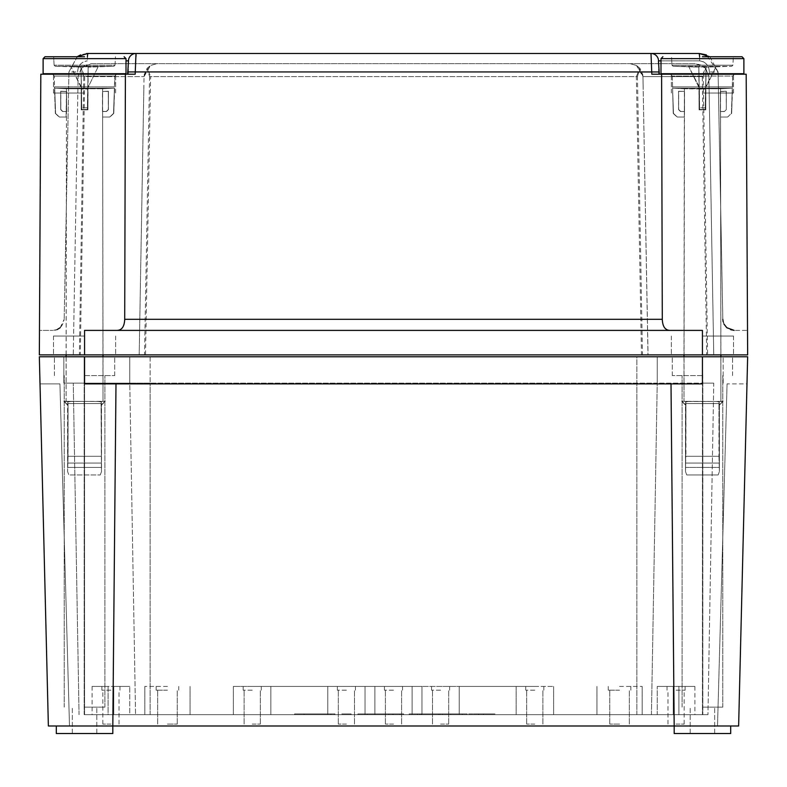 <?xml version="1.0" encoding="UTF-8"?>
<svg xmlns="http://www.w3.org/2000/svg" width="787" height="787" viewBox="0 0 787 787"><rect width="100%" height="100%" fill="white"/><g stroke="black" fill="none" stroke-linecap="round" stroke-linejoin="round"><path stroke-width="0.59" stroke-dasharray="3.94 2.95" d="M84.563 375.606L114.705 375.606L84.563 375.606M84.563 707.149L104.907 707.149L84.563 707.149M702.437 375.606L672.295 375.606L702.437 375.606M702.437 707.149L722.781 707.149L702.437 707.149M84.563 356.767L84.563 714.685L707.956 714.685L84.563 714.685L84.563 383.141L129.766 383.141L129.766 356.767L150.12 356.767L129.766 356.767L129.766 383.141L84.179 383.141L84.563 356.767L84.563 383.889L702.437 383.889L702.437 356.767L636.88 356.767L732.579 356.767L39.35 356.767L40.009 383.889L59.93 383.889L69.492 725.988L59.93 383.889L40.009 383.889L48.371 725.988L112.816 725.988L84.563 725.988L112.816 725.988L84.563 725.988L112.816 725.988L115.994 383.889L84.563 383.889L702.437 383.889L115.994 383.889M619.556 690.199L608.253 690.199L619.556 690.199M619.556 724.099L609.758 724.099L619.556 724.099M167.444 690.199L156.141 690.199L167.444 690.199M167.444 724.099L177.242 724.099L167.444 724.099M676.063 690.199L685.113 690.199L676.063 690.199M676.063 724.099L684.169 724.099L676.063 724.099M252.214 690.199L243.173 690.199L252.214 690.199M252.214 724.099L260.32 724.099L252.214 724.099M346.408 690.199L337.367 690.199L346.408 690.199M346.408 724.099L338.302 724.099L346.408 724.099M393.5 690.199L384.459 690.199L393.5 690.199M393.5 724.099L385.404 724.099L393.5 724.099M440.592 690.199L431.551 690.199L440.592 690.199M440.592 724.099L448.698 724.099L440.592 724.099M534.786 690.199L525.746 690.199L534.786 690.199M534.786 724.099L526.68 724.099L534.786 724.099M110.937 690.199L101.887 690.199L110.937 690.199M110.937 724.099L102.831 724.099L110.937 724.099M167.444 686.431L144.838 686.431L167.444 686.431M129.766 686.431L92.099 686.431L108.104 686.431L108.104 714.685L92.099 714.685L108.104 714.685L92.099 714.685L108.104 714.685L92.099 714.685L108.104 714.685L92.099 714.685L108.104 714.685L92.099 714.685L108.104 714.685L92.099 714.685L108.104 714.685L92.099 714.685L108.104 714.685L108.104 686.431L129.766 686.431L113.761 686.431L113.761 714.685L129.766 714.685L113.761 714.685L129.766 714.685L113.761 714.685L129.766 714.685L113.761 714.685L129.766 714.685L113.761 714.685L129.766 714.685L113.761 714.685L129.766 714.685L113.761 714.685L129.766 714.685L113.761 714.685L129.766 714.685L113.761 714.685L113.761 686.431L129.766 686.431L113.761 686.431L129.766 686.431L113.761 686.431L129.766 686.431L113.761 686.431L129.766 686.431L113.761 686.431L129.766 686.431L113.761 686.431L129.766 686.431L113.761 686.431L129.766 686.431L113.761 686.431L113.761 714.685L113.761 686.431L113.761 714.685L113.761 686.431L113.761 714.685L113.761 686.431L113.761 714.685L113.761 686.431L113.761 714.685L113.761 686.431L113.761 714.685L113.761 686.431L113.761 714.685L113.761 686.431L129.766 686.431L129.766 714.685L92.099 714.685L129.766 714.685L129.766 686.431L129.766 714.685M657.234 686.431L694.901 686.431L678.896 686.431L678.896 714.685L678.896 686.431L678.896 714.685L678.896 686.431L678.896 714.685L678.896 686.431L678.896 714.685L678.896 686.431L678.896 714.685L678.896 686.431L678.896 714.685L678.896 686.431L678.896 714.685L678.896 686.431L678.896 714.685L678.896 686.431L694.901 686.431L657.234 686.431L673.239 686.431L673.239 714.685L657.234 714.685L673.239 714.685L657.234 714.685L673.239 714.685L657.234 714.685L673.239 714.685L657.234 714.685L673.239 714.685L657.234 714.685L673.239 714.685L657.234 714.685L673.239 714.685L657.234 714.685L673.239 714.685L657.234 714.685L673.239 714.685L673.239 686.431L673.239 714.685L673.239 686.431L673.239 714.685L673.239 686.431L673.239 714.685L673.239 686.431L673.239 714.685L673.239 686.431L673.239 714.685L673.239 686.431L673.239 714.685L673.239 686.431L673.239 714.685L673.239 686.431L657.234 686.431L673.239 686.431L657.234 686.431L673.239 686.431L657.234 686.431L673.239 686.431L657.234 686.431L673.239 686.431L657.234 686.431L673.239 686.431L657.234 686.431L673.239 686.431L657.234 686.431L673.239 686.431L657.234 686.431L657.234 714.685L694.901 714.685L657.234 714.685L657.234 686.431L657.234 714.685M619.556 686.431L642.162 686.431L619.556 686.431M252.214 686.431L233.375 686.431L270.846 686.431L233.375 686.431L270.846 686.431L270.846 714.685L233.375 714.685L270.846 714.685L233.375 714.685L270.846 714.685L270.846 686.431L252.214 686.431M346.408 686.431L327.786 686.431L346.408 686.431M393.5 686.431L374.878 686.431L393.5 686.431M440.592 686.431L421.97 686.431L421.97 714.685L440.592 714.685L270.846 714.685L459.215 714.685L412.122 714.685L421.97 714.685L421.97 686.431L459.215 686.431L412.122 686.431L412.122 714.685L412.122 686.431L374.878 686.431L374.878 714.685L365.03 714.685L374.878 714.685L374.878 686.431L365.03 686.431L365.03 714.685L365.03 686.431L327.786 686.431L327.786 714.685L270.846 714.685L327.786 714.685L327.786 686.431L270.846 686.431L270.846 714.685L270.846 686.431L365.03 686.431L365.03 714.685L365.03 686.431L412.122 686.431L412.122 714.685L412.122 686.431L421.97 686.431L421.97 714.685L421.97 686.431L459.215 686.431L459.215 714.685L553.625 714.685L459.215 714.685L516.154 714.685L459.215 714.685L459.215 686.431L440.592 686.431M534.786 686.431L553.625 686.431L516.154 686.431L516.154 714.685L516.154 686.431L553.625 686.431L459.215 686.431L459.215 714.685L459.215 686.431L516.154 686.431L516.154 714.685L516.154 686.431L459.215 686.431L534.786 686.431M167.444 714.685L144.838 714.685L167.444 714.685M619.556 714.685L642.162 714.685L619.556 714.685M671.006 383.889L674.184 725.988L702.437 725.988L674.184 725.988L702.437 725.988L674.184 725.988L674.184 733.523L730.7 733.523L690.199 733.523L730.7 733.523L730.7 725.988L702.437 725.988L730.7 725.988M56.3 725.988L84.563 725.988L56.3 725.988L84.563 725.988L56.3 725.988L56.3 733.523L112.816 733.523L72.315 733.523L112.816 733.523L112.816 725.988L738.629 725.988L717.508 725.988L727.07 383.889L746.991 383.889L747.65 356.767L702.437 356.767L702.437 383.141L657.234 383.141L657.234 356.767L657.234 383.141L702.821 383.141L702.437 356.767M727.07 383.889L717.508 725.988L738.629 725.988L746.991 383.889L727.07 383.889M341.706 714.685L351.12 714.685L341.706 714.685L341.706 713.927L341.706 714.685M478.624 713.927L494.964 713.927L483.493 713.927L494.964 713.927L494.964 714.685L478.624 714.685L494.964 714.685L483.493 714.685L494.964 714.685L494.964 713.927L478.624 713.927L478.624 714.685M467.163 713.927L450.833 713.927L483.493 713.927L472.898 713.927L472.898 714.685L462.294 714.685L472.898 714.685L472.898 713.927L462.294 713.927L462.294 714.685L450.833 714.685L462.294 714.685L462.294 713.927L450.833 713.927L450.833 714.685L467.163 714.685L450.833 714.685L450.833 713.927L467.163 713.927L467.163 714.685M678.896 714.685L694.901 714.685L678.896 714.685M108.104 714.685L92.099 714.685L108.104 714.685L108.104 686.431L108.104 714.685M439.933 714.685L419.963 714.685L439.933 714.685L439.933 713.927L450.695 713.927L409.201 713.927L439.933 713.927L439.933 714.685M409.201 714.685L419.963 714.685L409.201 714.685L409.201 713.927L409.201 714.685M304.028 714.685L334.977 714.685L294.613 714.685L330.943 714.685L304.028 714.685L304.028 713.927L304.028 714.685L304.028 713.927L334.977 713.927L334.977 714.685L334.977 713.927L294.613 713.927L294.613 714.685L294.613 713.927L304.028 713.927L304.028 714.685M392.831 714.685L357.849 714.685L403.603 714.685L392.831 714.685L392.831 713.927L357.849 713.927L403.603 713.927L392.831 713.927L392.831 714.685M399.953 714.685L403.603 714.685L399.953 714.685L399.953 713.927L403.603 713.927L399.953 713.927M713.74 383.141L702.821 383.141L713.74 383.141L707.956 714.685L713.74 383.141M69.492 725.988L48.371 725.988L69.492 725.988M84.179 356.767L63.836 356.767L84.179 356.767L84.179 383.141L63.836 383.141L63.836 356.767L63.836 383.141L84.179 383.141L84.179 356.767M636.88 356.767L150.12 356.767L636.88 356.767L636.88 383.141L150.12 383.141L657.234 383.141L657.234 356.767L657.234 383.141L636.88 383.141L636.88 356.767M84.563 733.523L96.801 733.523L84.563 733.523M702.437 733.523L714.685 733.523L702.437 733.523M129.766 383.141L129.766 356.767L129.766 383.141L150.12 383.141L129.766 383.141L135.561 714.685L129.766 383.141M723.164 383.141L723.164 356.767L723.164 383.141M651.439 714.685L657.234 383.141L651.439 714.685M79.044 714.685L73.26 383.141L79.044 714.685M676.063 686.431L685.113 686.431L676.063 686.431M327.786 686.431L327.786 714.685L327.786 686.431L270.846 686.431L327.786 686.431M374.878 686.431L374.878 714.685L374.878 686.431L365.03 686.431L374.878 686.431M438.438 713.927L421.458 713.927L442.451 713.927L438.438 713.927L438.438 714.685L417.435 714.685L442.451 714.685L438.438 714.685L438.438 713.927M417.435 713.927L421.458 713.927L417.435 713.927L417.435 714.685L417.435 713.927M450.695 713.927L450.695 714.685L450.695 713.927M442.451 713.927L442.451 714.685L442.451 713.927M483.493 713.927L483.493 714.685L483.493 713.927M330.943 713.927L330.943 714.685L330.943 713.927L304.028 713.927L330.943 713.927M351.12 713.927L351.12 714.685L351.12 713.927L341.706 713.927L351.12 713.927M388.798 713.927L367.273 713.927L393.175 713.927L367.273 713.927L393.175 713.927L388.798 713.927L388.798 714.685L393.175 714.685L367.273 714.685L393.175 714.685L367.273 714.685L388.798 714.685L388.798 713.927M357.849 713.927L357.849 714.685L357.849 713.927M367.273 713.927L367.273 714.685L367.273 713.927M138.945 354.878L145.516 354.878L150.642 76.605L637.44 76.605L642.477 354.878L647.976 354.878L642.959 76.605L648.055 354.878L641.484 354.878L636.358 76.605L149.56 76.605L147.159 68.233L144.228 74.647L144.041 76.605L139.191 354.878L39.35 354.878L39.478 330.392L52.877 330.392L39.478 330.392L40.816 74.204L135.187 74.204L127.651 74.204L135.187 74.204L135.521 63.649M84.563 336.049L53.477 336.049L84.563 336.049M650.957 55.247L651.813 74.204L746.184 74.204L718.118 74.204L746.184 74.204L747.522 330.392L734.123 330.392L747.522 330.392L747.65 354.878L80.294 354.878L84.701 76.605L144.051 76.605L83.727 76.605L79.398 354.878L139.191 354.878L143.893 85.616M702.437 336.049L733.523 336.049L702.437 336.049M683.982 356.767L683.982 401.291L688.674 401.508L681.719 401.291L716.859 401.488L688.015 401.488L685.703 401.911L685.93 403.554L685.703 401.911L688.674 401.508L683.982 401.291L684.513 91.449L684.365 117.027L677.273 117.027L673.465 113.387L672.58 88.164L684.365 88.774L684.365 91.469L684.365 88.774L705.811 88.793L705.811 109.846L699.072 109.846L699.072 88.793L720.508 88.774L672.58 88.164L732.294 88.164L672.58 88.164L673.465 113.387L677.273 117.027L673.465 113.387L672.58 88.164L673.229 113.387L672.295 76.083L670.514 74.204L734.369 74.204L658.699 74.204L734.369 74.204L660.991 73.703L660.991 58.632L743.882 58.632L660.991 58.632L743.882 58.632L743.882 73.703L660.991 73.703M702.437 93.033L733.523 93.033L702.437 93.033M66.098 354.878L66.492 88.774L87.928 88.793L87.928 109.846L81.189 109.846L81.189 88.793L84.563 88.774L66.492 88.774L66.098 401.291L98.985 401.488L103.018 401.291L102.635 111.508L102.635 117.027L109.727 117.027L113.535 113.387L114.42 88.164L102.635 88.774L84.563 88.774L114.42 88.164L54.706 88.164L55.592 113.387L54.706 88.164L114.42 88.164L113.771 113.387L114.705 76.083L116.486 74.204L52.631 74.204L128.301 74.204L43.118 73.703L43.118 58.632L126.009 58.632L43.118 58.632L126.009 58.632L124.12 56.743M84.563 93.033L53.477 93.033L84.563 93.033M83.727 76.605L81.327 68.213L91.302 63.649L695.698 63.649L91.302 63.649L84.563 65.498L81.327 68.213L78.12 76.605L73.26 354.878L80.294 354.878M144.041 76.605L147.179 68.213L150.494 65.498L156.918 63.649L150.494 65.498L147.179 68.213L150.642 76.605M707.602 354.878L713.74 354.878L708.88 76.605L705.693 68.233L702.437 74.647L702.299 76.605L642.949 76.605L703.273 76.605L707.602 354.878L647.976 354.878M703.273 76.605L705.673 68.213L702.437 65.498L695.698 63.649L705.673 68.213L708.88 76.605L713.74 354.878L706.706 354.878L702.299 76.605M77.411 56.585L68.931 71.951L77.647 71.951L77.618 74.204L68.882 74.204L77.618 74.204L77.647 71.951C77.962 65.596 81.179 61.907 87.298 60.865L84.563 61.337C80.087 63.413 77.785 66.954 77.647 71.951L68.931 71.951L64.18 319.306L68.931 71.951L77.156 56.743M709.844 56.743L718.069 71.951L709.353 71.951L709.382 74.204L718.118 74.204L722.82 319.306L718.118 74.204L709.382 74.204L709.353 71.951C709.038 65.596 705.821 61.907 699.702 60.865L702.437 61.337C706.913 63.413 709.215 66.954 709.353 71.951L718.069 71.951L718.118 74.204L718.069 71.951L706.342 54.874M734.123 330.392C728.132 330.442 724.365 326.743 722.82 319.306M702.437 354.878L702.437 330.392L84.563 330.392L702.437 330.392L84.563 330.392L84.563 354.878M79.398 354.878L73.26 354.878L78.12 76.605L81.307 68.233L84.701 76.605M642.477 354.878L145.516 354.878M648.055 354.878L706.706 354.878M149.56 76.605L144.523 354.878L641.484 354.878M144.523 354.878L139.024 354.878M659.349 74.204L659.299 71.932L127.701 71.932L128.468 60.865L127.75 74.204L128.468 60.865A7.536 7.516 90 0 1 135.994 53.477L87.76 53.477L87.298 60.865L87.377 56.743M60.186 327.707L64.18 319.306C62.645 326.733 58.877 330.432 52.877 330.392L57.136 329.556M723.135 321.765L723.971 324.067M670.367 330.392C665.29 330.442 662.605 326.743 662.29 319.306L124.71 319.306L125.399 74.204M661.601 74.204L662.29 319.306M124.71 319.306C124.405 326.733 121.71 330.432 116.633 330.392M659.201 71.951L658.532 60.865A7.536 7.516 90 0 0 651.006 53.477L135.994 53.477L136.082 54.077M658.532 60.865L699.702 60.865L699.24 53.477L651.006 53.477L650.938 54.874M86.55 53.516L80.628 54.883M135.63 61.661L135.964 56.556M136.053 55.06L136.082 54.392M660.991 60.865L699.702 60.865L699.623 56.743M642.959 76.605L639.821 68.213L636.358 76.605M637.44 76.605L639.841 68.233L642.772 74.647L642.949 76.605L636.506 65.498L639.841 68.233L636.506 65.498L630.082 63.649L636.506 65.498L642.772 74.647M84.563 56.743L44.997 56.743L84.563 56.743M66.098 356.767L66.098 401.291L70.791 401.508L67.82 401.911L68.046 403.554L67.82 401.911L70.791 401.508L63.836 401.291L98.985 401.488L63.836 401.291L67.603 405.059L67.603 471.551L68.843 474.945L100.283 474.945L68.843 474.945L100.283 474.945L68.843 474.945L67.603 471.551L67.741 467.409L101.385 467.409L101.513 471.551L101.07 403.554L68.046 403.554L67.741 463.041L101.385 463.041L101.385 467.409L67.741 467.409L68.046 456.293L101.07 456.293L68.046 456.293L68.046 403.554L101.07 403.554L101.297 401.911L98.326 401.508L103.018 401.291L103.018 356.767M100.283 474.945L101.513 471.551L101.513 405.059L105.281 401.291L98.326 401.508L101.297 401.911L101.385 463.041L67.741 463.041L67.603 471.551L67.741 467.409L101.385 467.409L101.07 403.554L68.046 403.554L67.741 463.041L101.385 463.041L101.385 467.409L67.741 467.409L68.046 456.293L101.07 456.293L68.046 456.293L68.046 403.554L101.07 403.554L101.297 401.911L98.326 401.508L105.281 401.291L70.141 401.488L67.82 401.911L67.603 405.059L67.82 401.911L67.82 404.971L64.367 401.508L67.82 404.971L67.603 471.551L67.741 463.041L101.385 463.041L101.297 401.911L98.326 401.508L105.281 401.291L101.513 405.059L101.513 471.551L100.283 474.945M103.018 354.878L102.635 111.508L106.55 111.508L108.429 109.629L108.429 91.213L108.429 109.629L106.55 111.508L108.429 109.629L108.429 91.213L108.429 109.629L106.55 111.508L102.635 111.508L102.635 117.027L109.727 117.027L102.635 117.027L109.727 117.027L113.771 113.387L109.727 117.027L113.535 113.387L114.42 88.164L81.209 88.793L81.209 109.846L87.908 109.846L87.908 88.793L84.563 88.774L102.635 88.774L102.487 111.528L102.635 88.774L114.42 88.164L54.706 88.164L114.42 88.164L113.771 113.387L114.705 86.885L54.421 86.885L55.346 113.387L59.389 117.027L66.492 117.027L59.389 117.027L55.592 113.387L54.706 88.164L66.492 88.774L54.706 88.164L55.592 113.387L59.389 117.027L55.346 113.387L54.421 86.885L114.705 86.885L54.421 86.885L54.421 76.083L114.705 76.083L54.421 76.083L114.705 76.083L54.421 76.083L54.421 86.885L114.705 86.885L114.705 76.083L116.486 74.204M98.119 66.806L88.144 67.111L87.406 109.491L81.71 109.491L81.189 88.793L87.908 88.793L66.492 88.774L66.098 117.027L66.629 91.449L66.629 111.528L62.576 111.508L66.492 111.508L62.576 111.508L60.697 109.629L60.697 91.213L66.492 91.469L66.492 88.774L87.928 88.793L81.523 89.098L81.209 109.846L81.189 88.793L84.563 88.774L81.209 88.793L81.209 109.846L87.908 109.846L87.908 88.793L87.908 109.846L81.523 109.541L81.523 89.098L81.189 109.846L87.928 109.846L87.76 89.098L81.189 88.793L87.623 89.098L87.406 109.491L87.76 89.098L87.623 109.541L81.523 109.541L87.928 109.846L88.154 66.757L87.406 109.491L81.71 109.491L87.406 109.491L88.144 67.111L113.918 66.275L55.198 66.275L113.918 66.275L115.01 65.203L54.106 65.203L115.01 65.203L115.453 56.743L115.01 65.203L113.918 66.275L98.119 66.806L88.321 86.885L81.317 86.885L80.972 66.757L88.154 66.757L80.972 66.757L81.71 109.491L81.317 86.885L81.71 109.491L87.406 109.491L81.71 109.491L80.972 66.757L55.198 66.275L84.563 66.275L55.198 66.275L54.106 65.203L84.563 65.203L54.106 65.203L53.664 56.743L54.106 65.203L55.198 66.275L80.972 67.111L81.317 86.885L88.321 86.885L98.119 66.806L88.144 67.111L87.406 109.491L81.71 109.491L87.406 109.491L88.154 66.757L98.119 66.806L88.321 86.885L80.795 86.885L71.007 66.806L81.317 86.885L80.972 66.757L88.154 66.757L87.76 89.098L88.154 66.757L80.972 66.757L81.504 89.098L80.972 66.757L71.007 66.806L80.972 67.111L81.681 107.819L81.317 86.885L88.321 86.885L98.119 66.806M52.631 74.204L54.421 76.083L52.631 74.204L84.563 74.204L43.118 73.703L126.009 73.703L126.009 58.632M101.297 404.971L101.297 401.911L101.297 404.971L104.76 401.508L101.513 405.059L101.297 401.911L101.297 404.971L104.76 401.508L101.297 404.971M102.644 111.38L102.635 88.774L102.487 111.528L102.644 91.597L108.301 91.351L108.429 109.629L106.412 111.38L102.487 111.528L102.487 91.449L108.301 91.351L108.301 109.491L106.412 111.38L102.644 111.38M66.472 91.597L60.697 91.213L66.472 91.597L66.629 111.528L62.576 111.508L66.492 111.508L62.576 111.508L60.697 109.629L62.704 111.38L60.825 109.491L60.825 91.351L66.472 91.597M108.429 91.213L102.635 91.469L108.429 91.213M87.603 98.444L87.603 109.541L81.209 109.846L81.356 89.098L81.71 109.491L81.681 107.819L81.71 109.491L87.406 109.491L87.603 98.444M60.697 91.213L60.697 109.629L60.697 91.213L66.492 91.469L60.697 91.213L60.825 109.491L62.576 111.508L60.697 109.629L60.697 91.213M66.098 401.291L70.791 401.508L67.82 401.911L67.603 405.059L63.836 401.291L67.82 404.971L63.836 401.291L66.098 401.291M106.55 111.508L102.635 111.508L106.55 111.508M66.492 88.774L54.706 88.164L66.492 88.774M59.389 117.027L66.492 117.027L59.389 117.027M80.795 86.885L71.007 66.806L80.795 86.885M43.118 73.703L126.009 73.703M70.791 401.508L64.367 401.508L70.791 401.508M702.437 56.743L742.003 56.743L702.437 56.743M720.902 356.767L720.902 401.291L723.164 401.291L716.209 401.508L719.18 401.911L716.209 401.508L723.164 401.291L719.397 405.059L719.397 471.551L719.259 463.041L685.615 463.041L685.93 403.554L718.954 403.554L718.954 456.293L685.93 456.293L718.954 456.293L719.259 467.409L685.615 467.409L719.259 467.409L719.397 471.551L718.157 474.945L719.397 471.551L719.397 405.059L723.164 401.291L716.209 401.508L722.633 401.508L719.18 404.971L723.164 401.291L716.209 401.508L719.18 401.911L719.397 405.059L722.633 401.508L719.18 404.971L719.18 401.911L718.954 403.554L685.93 403.554L685.487 471.551L685.615 463.041L719.259 463.041L719.397 405.059L719.259 463.041L685.615 463.041L685.487 471.551L685.703 401.911L685.487 405.059L685.703 401.911L685.703 404.971L681.719 401.291L685.487 405.059L681.719 401.291L716.859 401.488L688.015 401.488L685.703 401.911L685.93 403.554L685.703 401.911L688.674 401.508L681.719 401.291L685.487 405.059L685.487 471.551L686.717 474.945L718.157 474.945L686.717 474.945L718.157 474.945L686.717 474.945L685.487 471.551L685.615 467.409L719.259 467.409L719.397 471.551L718.954 403.554L685.93 403.554L685.615 463.041L719.259 463.041L719.259 467.409L685.615 467.409L685.615 463.041L685.93 456.293L718.954 456.293L685.93 456.293L685.93 403.554L718.954 403.554L719.18 401.911L716.209 401.508L720.902 401.291L720.508 88.774L720.508 117.027L727.611 117.027L731.408 113.387L732.294 88.164L720.508 88.774L732.294 88.164L731.408 113.387L727.611 117.027L720.508 117.027L720.902 354.878M731.654 113.387L732.579 76.083L672.295 76.083L732.579 76.083L732.579 86.885L672.295 86.885L732.579 86.885L672.295 86.885L732.579 86.885L731.654 113.387L732.294 88.164L699.092 88.793L699.092 109.846L705.791 109.846L705.791 88.793L702.437 88.774L720.508 88.774L720.508 91.469L720.508 88.774L732.294 88.164L672.58 88.164L732.294 88.164L731.408 113.387L727.611 117.027L731.654 113.387M670.514 74.204L672.295 76.083L702.437 76.083L672.295 76.083L673.229 113.387L677.273 117.027L684.365 117.027L684.365 111.508L680.45 111.508L684.513 111.528L680.588 111.38L678.699 109.491L678.571 91.213L684.513 91.449L684.513 111.528L684.513 91.449L684.356 111.38L680.588 111.38L678.571 109.629L678.699 91.351L684.513 91.449L678.571 91.213L678.571 109.629L680.45 111.508L678.571 109.629L678.571 91.213L678.571 109.629L680.45 111.508L678.571 109.629L678.571 91.213L684.365 91.469L684.365 88.774L705.496 89.098L699.397 89.098L699.594 109.491L698.846 66.757L715.993 66.806L706.028 67.111L705.29 109.491L699.594 109.491L699.072 88.793L702.437 88.774L684.365 88.774L683.982 354.878M698.856 67.111L673.082 66.275L731.802 66.275L673.082 66.275L731.802 66.275L673.082 66.275L671.99 65.203L732.894 65.203L671.99 65.203L732.894 65.203L671.99 65.203L671.547 56.743L671.99 65.203L673.082 66.275L698.856 67.111L699.594 109.491L705.29 109.491L705.791 88.793L705.791 109.846L699.072 109.846L699.072 88.793L699.397 98.444L699.397 89.098L705.791 88.793L705.811 109.846L705.791 88.793L702.437 88.774L705.811 88.793L699.397 89.098L699.092 109.846L705.791 109.846L699.397 109.541L699.397 98.444L699.072 109.846L705.496 109.541L705.496 89.098L705.29 109.491L699.594 109.491L705.29 109.491L706.028 66.757L705.791 109.846L699.092 109.846L698.846 66.757L699.594 109.491L705.29 109.491L699.594 109.491L699.2 86.885L705.683 86.885L698.679 86.885L688.881 66.806L699.2 86.885L698.846 66.757L688.881 66.806L698.856 67.111L699.594 109.491L705.29 109.491L706.028 66.757L698.846 66.757L706.028 66.757L705.683 86.885L706.205 86.885L705.683 86.885L705.29 109.491L699.594 109.491L698.846 66.757L699.377 109.541L705.496 109.541L706.028 66.757L705.29 109.491L706.028 66.757L698.856 67.111M715.983 66.826L731.802 66.275L732.894 65.203L733.336 56.743L732.894 65.203L731.802 66.275L715.993 66.806L706.205 86.885L715.993 66.806L706.028 67.111L715.983 66.826M724.424 111.508L720.371 111.528L720.371 91.449L720.508 117.027L720.508 111.508L724.424 111.508L726.303 109.629L724.424 111.508L720.508 111.508L724.424 111.508L726.303 109.629L726.303 91.213L726.303 109.629L724.424 111.508L720.371 111.528L720.528 91.597L726.175 91.351L726.303 109.629L726.303 91.213L720.508 91.469L726.303 91.213L726.303 109.629L724.296 111.38L720.371 111.528L720.371 91.449L726.303 91.213L720.508 91.469L726.303 91.213L726.303 109.629L724.424 111.508M684.365 88.774L672.58 88.164L684.365 88.774M680.45 111.508L684.365 111.508L680.45 111.508M677.273 117.027L684.365 117.027L677.273 117.027M720.508 117.027L727.611 117.027L720.508 117.027M699.2 86.885L705.683 86.885L698.679 86.885L688.881 66.806L699.2 86.885M715.993 66.806L705.683 86.885L715.993 66.806M682.24 401.508L685.703 404.971L682.24 401.508M150.12 356.767L150.12 383.141L150.12 356.767M702.821 383.141L702.821 714.685L702.821 383.141M150.12 714.685L150.12 383.141L150.12 714.685M636.88 714.685L636.88 383.141L636.88 714.685M702.437 714.685L702.437 383.141L702.437 714.685M84.179 714.685L84.179 383.141L84.179 714.685M419.963 713.927L419.963 714.685L419.963 713.927M421.458 713.927L421.458 714.685L421.458 713.927M126.009 60.865L128.468 60.865M127.799 71.951L127.651 74.204M87.436 107.819L81.681 107.819L87.436 107.819M705.319 107.819L699.564 107.819L705.319 107.819M64.219 707.149L64.219 375.606L64.219 707.149M682.093 707.149L682.093 375.606L682.093 707.149M54.421 375.606L54.421 356.767L54.421 375.606M672.295 375.606L672.295 356.767L672.295 375.606M609.758 724.099L609.758 690.199L609.758 724.099M157.656 724.099L157.656 690.199L157.656 724.099M667.966 724.099L667.966 690.199M244.118 724.099L244.118 690.199L244.118 724.099M338.302 724.099L338.302 690.199L338.302 724.099M385.404 724.099L385.404 690.199L385.404 724.099M432.496 724.099L432.496 690.199L432.496 724.099M526.68 724.099L526.68 690.199L526.68 724.099M102.831 724.099L102.831 690.199M156.141 690.199L156.141 686.431L156.141 690.199M101.887 690.199L101.887 686.431M667.022 690.199L667.022 686.431M608.253 690.199L608.253 686.431L608.253 690.199M243.173 690.199L243.173 686.431L243.173 690.199M337.367 690.199L337.367 686.431L337.367 690.199M384.459 690.199L384.459 686.431L384.459 690.199M431.551 690.199L431.551 686.431L431.551 690.199M525.746 690.199L525.746 686.431L525.746 690.199M190.051 686.431L190.051 714.685L190.051 686.431M642.162 686.431L642.162 714.685L642.162 686.431M553.625 686.431L553.625 714.685L553.625 686.431M233.375 686.431L233.375 714.685L233.375 686.431M92.099 686.431L92.099 714.685M690.199 733.523L690.199 707.149L690.199 733.523M72.315 733.523L72.315 707.149L72.315 733.523M96.801 733.523L96.801 707.149L96.801 733.523M714.685 733.523L714.685 707.149L714.685 733.523M694.901 686.431L694.901 714.685M596.949 686.431L596.949 714.685L596.949 686.431M144.838 686.431L144.838 714.685L144.838 686.431M402.541 690.199L402.541 686.431L402.541 690.199M449.633 690.199L449.633 686.431L449.633 690.199M543.827 690.199L543.827 686.431L543.827 690.199M355.449 690.199L355.449 686.431L355.449 690.199M261.254 690.199L261.254 686.431L261.254 690.199M630.859 690.199L630.859 686.431L630.859 690.199M178.747 690.199L178.747 686.431L178.747 690.199M685.113 690.199L685.113 686.431M119.978 690.199L119.978 686.431M119.034 724.099L119.034 690.199M260.32 724.099L260.32 690.199L260.32 724.099M354.504 724.099L354.504 690.199L354.504 724.099M401.596 724.099L401.596 690.199L401.596 724.099M448.698 724.099L448.698 690.199L448.698 724.099M542.882 724.099L542.882 690.199L542.882 724.099M684.169 724.099L684.169 690.199M177.242 724.099L177.242 690.199L177.242 724.099M629.344 724.099L629.344 690.199L629.344 724.099M732.579 375.606L732.579 356.767L732.579 375.606M114.705 375.606L114.705 356.767L114.705 375.606M722.781 707.149L722.781 375.606L722.781 707.149M104.907 707.149L104.907 375.606L104.907 707.149M403.603 713.927L403.603 714.685L403.603 713.927M393.175 713.927L393.175 714.685L393.175 713.927M53.477 336.049L53.477 354.878L53.477 336.049M671.36 336.049L671.36 354.878L671.36 336.049M671.36 93.033L671.36 74.204L671.36 93.033M53.477 93.033L53.477 74.204L53.477 93.033M144.051 76.605L150.494 65.498L144.228 74.647M658.699 74.204L658.453 61.337L658.699 74.204M128.301 74.204L128.547 61.337L128.301 74.204M643.107 85.616L642.949 76.605M115.64 93.033L115.64 74.204L115.64 93.033M733.523 93.033L733.523 74.204L733.523 93.033M733.523 336.049L733.523 354.878L733.523 336.049M115.64 336.049L115.64 354.878L115.64 336.049M55.346 113.387L59.114 117.027L55.346 113.387M113.771 113.387L110.013 117.027L113.771 113.387M734.369 74.204L732.579 76.083L734.369 74.204M673.229 113.387L676.987 117.027L673.229 113.387M660.991 58.632L662.88 56.743"/><path stroke-width="1.18" d="M730.7 725.988L730.7 733.523L674.184 733.523L674.184 725.988L738.629 725.988L747.65 356.767L39.35 356.767L48.371 725.988L112.816 725.988L115.994 383.889M671.006 383.889L674.184 725.988L112.816 725.988L112.816 733.523L56.3 733.523L56.3 725.988M84.563 356.767L84.563 383.889L702.437 383.889L702.437 356.767M661.601 74.204L746.184 74.204L747.65 354.878L39.35 354.878L40.816 74.204L125.399 74.204L124.71 319.306L662.29 319.306L661.601 74.204L651.813 74.204L651.006 53.477L699.24 53.477L709.844 56.743M116.633 330.392C121.71 330.442 124.395 326.743 124.71 319.306M77.156 56.743L87.76 53.477L135.994 53.477L135.187 74.204L125.399 74.204M84.563 354.878L84.563 330.392L702.437 330.392L702.437 354.878M662.29 319.306C662.595 326.733 665.29 330.432 670.367 330.392M722.82 319.306L723.135 321.765M723.971 324.067L726.804 327.707L734.123 330.392M57.136 329.556L60.186 327.707M127.799 71.951L128.468 60.865A7.536 7.516 -90 0 1 135.994 53.477L651.006 53.477A7.536 7.516 -90 0 1 658.532 60.865L658.453 61.248M706.342 54.874L699.24 53.477L699.623 56.743M87.377 56.743L87.76 53.477L86.55 53.516M80.628 54.883L77.411 56.585M135.521 63.649L135.63 61.661M135.964 56.556L136.053 55.06M84.563 56.743L44.997 56.743L84.563 56.743M116.486 74.204L126.009 73.703L43.118 73.703L43.118 58.632L44.997 56.743L43.118 58.632L126.009 58.632L124.12 56.743M52.631 74.204L43.118 73.703M126.009 73.703L126.009 58.632M66.098 356.767L66.098 354.878M103.018 356.767L103.018 354.878M660.991 58.632L743.882 58.632L743.882 73.703L734.369 74.204L743.882 73.703L660.991 73.703L660.991 58.632L662.88 56.743M702.437 56.743L742.003 56.743L702.437 56.743M670.514 74.204L660.991 73.703M683.982 356.767L683.982 354.878M720.902 356.767L720.902 354.878M659.201 71.951L127.701 71.932L127.651 74.204M128.468 60.865L126.009 60.865M660.991 60.865L658.532 60.865M658.453 61.288L659.349 74.204M743.882 58.632L742.003 56.743L743.882 58.632"/></g></svg>
